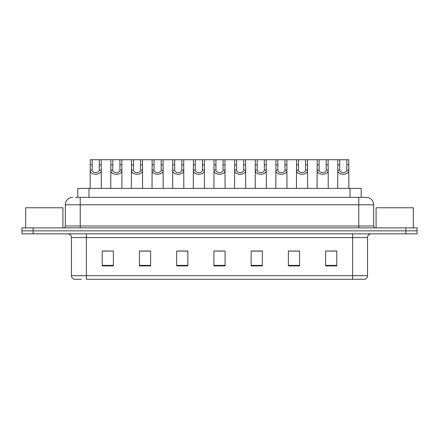 <?xml version="1.0" encoding="UTF-8"?>
<svg xmlns="http://www.w3.org/2000/svg" width="439" height="439" viewBox="0 0 439 439"><rect width="100%" height="100%" fill="white"/><g stroke="black" fill="none" stroke-linecap="round" stroke-linejoin="round"><path stroke-width="0.66" d="M77.813 197.341L77.813 188.408L361.187 188.408L361.187 197.341M81.336 279.27L74.345 279.27M367.525 275.692C367.421 277.475 366.527 278.666 364.842 279.27L352.627 279.27L352.627 275.692L367.525 275.692L367.525 237.559A3.726 3.726 0 0 1 371.246 233.839M74.158 279.27A3.726 3.726 0 0 1 71.475 275.692L71.475 237.559C71.255 235.299 70.015 234.058 67.754 233.839M33.123 227.879L417.05 227.879L417.05 230.859L21.95 230.859L21.95 233.839L33.123 233.839L33.123 230.859L21.95 230.859L21.95 227.879L33.123 227.879L33.123 230.859L417.05 230.859L417.05 233.839L33.123 233.839M336.801 265.897L336.801 251.004L325.628 251.004L325.628 265.897L336.801 265.897M299.563 265.897L299.563 251.004L288.39 251.004L288.39 265.897L299.563 265.897M262.324 265.897L262.324 251.004L251.152 251.004L251.152 265.897L262.324 265.897M113.372 265.897L113.372 251.004L102.199 251.004L102.199 265.897L113.372 265.897M150.61 265.897L150.61 251.004L139.437 251.004L139.437 265.897L150.61 265.897M187.848 265.897L187.848 251.004L176.676 251.004L176.676 265.897L187.848 265.897M225.086 265.897L225.086 251.004L213.914 251.004L213.914 265.897L225.086 265.897M352.627 279.27L86.373 279.27L86.373 275.692L352.627 275.692L352.627 237.559L71.475 237.559M299.228 251.081L294.498 251.081M288.911 251.081L299.563 251.081M330.172 251.081L335.758 251.081M185.763 251.081L181.033 251.081M139.437 251.081L150.089 251.081M144.502 251.081L139.772 251.081M103.242 251.081L108.828 251.081M257.967 251.081L253.237 251.081M216.707 251.081L222.293 251.081M187.848 251.081L176.676 251.081M262.324 251.081L251.152 251.081M75.557 197.341L363.613 197.341M75.387 197.341L80.227 197.341L80.227 204.793L65.334 204.793L65.334 226.019A1.86 1.86 0 0 1 63.468 227.879M72.781 197.341A7.447 7.447 0 0 0 65.334 204.793M366.219 197.341A7.447 7.447 0 0 1 373.666 204.793L358.773 204.793L358.773 197.341L366.104 197.341M373.666 204.793L373.666 226.019C373.765 227.139 374.39 227.759 375.532 227.879M92.168 159.73L92.152 170.107C92.283 173.41 99.159 173.41 99.285 170.107L99.274 159.73L90.247 159.73L90.132 188.408M99.274 159.73L101.195 159.73L101.305 188.408M101.305 168.763L101.2 170.107C101.65 175.649 89.792 175.649 90.236 170.107L90.132 168.763M101.195 159.73L110.875 159.73L110.765 188.408M112.796 159.73L112.779 170.107C112.911 173.41 119.787 173.41 119.918 170.107L119.902 159.73L110.875 159.73M119.902 159.73L121.822 159.73L121.938 188.408M121.938 168.763L121.833 170.107C122.278 175.649 110.419 175.649 110.864 170.107L110.765 168.763M133.429 159.73L133.412 170.107C133.538 173.41 140.42 173.41 140.546 170.107L140.529 159.73L131.508 159.73L131.393 188.408M140.529 159.73L142.45 159.73L142.565 188.408M142.565 168.763L142.461 170.107C142.911 175.649 131.052 175.649 131.497 170.107L131.393 168.763M154.056 159.73L154.04 170.107C154.171 173.41 161.047 173.41 161.179 170.107L161.162 159.73L152.135 159.73L152.026 188.408M161.162 159.73L163.083 159.73L163.193 188.408M163.193 168.763L163.094 170.107C163.538 175.649 151.68 175.649 152.124 170.107L152.026 168.763M174.689 159.73L174.673 170.107C174.799 173.41 181.68 173.41 181.806 170.107L181.79 159.73L172.768 159.73L172.653 188.408M181.79 159.73L183.711 159.73L183.826 188.408M183.826 168.763L183.721 170.107C184.171 175.649 172.313 175.649 172.757 170.107L172.653 168.763M121.822 159.73L131.508 159.73M142.45 159.73L152.135 159.73M163.083 159.73L172.768 159.73M62.914 227.879L62.914 207.768L25.676 207.768L25.676 227.879M413.324 227.879L413.324 207.768L376.086 207.768L376.086 227.879M195.317 159.73L195.3 170.107C195.432 173.41 202.308 173.41 202.439 170.107L202.423 159.73L193.396 159.73L193.286 188.408M202.423 159.73L204.344 159.73L204.453 188.408M204.453 168.763L204.354 170.107C204.799 175.649 192.94 175.649 193.385 170.107L193.286 168.763M215.95 159.73L215.933 170.107C216.059 173.41 222.941 173.41 223.067 170.107L223.05 159.73L214.029 159.73L213.914 188.408M223.05 159.73L224.971 159.73L225.086 188.408M225.086 168.763L224.982 170.107C225.432 175.649 213.568 175.649 214.018 170.107L213.914 168.763M236.577 159.73L236.561 170.107C236.692 173.41 243.568 173.41 243.7 170.107L243.683 159.73L234.656 159.73L234.547 188.408M243.683 159.73L245.604 159.73L245.714 188.408M245.714 168.763L245.615 170.107C246.059 175.649 234.201 175.649 234.645 170.107L234.547 168.763M183.711 159.73L193.396 159.73M204.344 159.73L214.029 159.73M224.971 159.73L234.656 159.73M257.21 159.73L257.194 170.107C257.32 173.41 264.201 173.41 264.327 170.107L264.311 159.73L255.289 159.73L255.174 188.408M264.311 159.73L266.232 159.73L266.347 188.408M266.347 168.763L266.243 170.107C266.687 175.649 254.829 175.649 255.278 170.107L255.174 168.763M277.838 159.73L277.821 170.107C277.953 173.41 284.829 173.41 284.96 170.107L284.944 159.73L275.917 159.73L275.807 188.408M284.944 159.73L286.865 159.73L286.974 188.408M286.974 168.763L286.876 170.107C287.32 175.649 275.462 175.649 275.906 170.107L275.807 168.763M298.471 159.73L298.454 170.107C298.58 173.41 305.462 173.41 305.588 170.107L305.571 159.73L296.55 159.73L296.435 188.408M305.571 159.73L307.492 159.73L307.607 188.408M307.607 168.763L307.503 170.107C307.948 175.649 296.089 175.649 296.539 170.107L296.435 168.763M319.098 159.73L319.082 170.107C319.213 173.41 326.089 173.41 326.221 170.107L326.204 159.73L317.177 159.73L317.062 188.408M326.204 159.73L328.125 159.73L328.235 188.408M328.235 168.763L328.136 170.107C328.581 175.649 316.722 175.649 317.167 170.107L317.062 168.763M339.726 159.73L339.715 170.107C339.841 173.41 346.717 173.41 346.848 170.107L346.832 159.73L337.805 159.73L337.695 188.408M346.832 159.73L348.753 159.73L348.868 188.408M348.868 168.763L348.764 170.107C349.208 175.649 337.35 175.649 337.8 170.107L337.695 168.763M245.604 159.73L255.289 159.73M266.232 159.73L275.917 159.73M286.865 159.73L296.55 159.73M307.492 159.73L317.177 159.73M328.125 159.73L337.805 159.73M88.985 197.341L88.985 188.408M350.015 197.341L350.015 188.408M352.627 233.839L352.627 237.559L367.525 237.559M71.475 275.692L86.373 275.692L86.373 233.839M405.877 233.839L405.877 227.879M225.086 265.381L213.914 265.381M187.848 265.381L176.676 265.381M150.61 265.381L139.437 265.381M113.372 265.381L102.199 265.381M262.324 265.381L251.152 265.381M299.563 265.381L288.39 265.381M336.801 265.381L325.628 265.381M80.227 227.879L80.227 226.019L373.666 226.019M65.334 226.019L80.227 226.019L80.227 204.793L358.773 204.793L358.773 227.879M101.2 170.107L99.285 170.107M92.152 170.107L90.236 170.107M92.168 164.839L90.247 164.839M101.195 164.839L99.274 164.839M121.833 170.107L119.918 170.107M112.779 170.107L110.864 170.107M112.796 164.839L110.875 164.839M121.822 164.839L119.902 164.839M142.461 170.107L140.546 170.107M133.412 170.107L131.497 170.107M133.429 164.839L131.508 164.839M142.45 164.839L140.529 164.839M163.094 170.107L161.179 170.107M154.04 170.107L152.124 170.107M154.056 164.839L152.135 164.839M163.083 164.839L161.162 164.839M183.721 170.107L181.806 170.107M174.673 170.107L172.757 170.107M174.689 164.839L172.768 164.839M183.711 164.839L181.79 164.839M204.354 170.107L202.439 170.107M195.3 170.107L193.385 170.107M195.317 164.839L193.396 164.839M204.344 164.839L202.423 164.839M224.982 170.107L223.067 170.107M215.933 170.107L214.018 170.107M215.95 164.839L214.029 164.839M224.971 164.839L223.05 164.839M245.615 170.107L243.7 170.107M236.561 170.107L234.645 170.107M236.577 164.839L234.656 164.839M245.604 164.839L243.683 164.839M266.243 170.107L264.327 170.107M257.194 170.107L255.278 170.107M257.21 164.839L255.289 164.839M266.232 164.839L264.311 164.839M286.876 170.107L284.96 170.107M277.821 170.107L275.906 170.107M277.838 164.839L275.917 164.839M286.865 164.839L284.944 164.839M307.503 170.107L305.588 170.107M298.454 170.107L296.539 170.107M298.471 164.839L296.55 164.839M307.492 164.839L305.571 164.839M328.136 170.107L326.221 170.107M319.082 170.107L317.167 170.107M319.098 164.839L317.177 164.839M328.125 164.839L326.204 164.839M348.764 170.107L346.848 170.107M339.715 170.107L337.8 170.107M339.726 164.839L337.805 164.839M348.753 164.839L346.832 164.839"/></g></svg>
